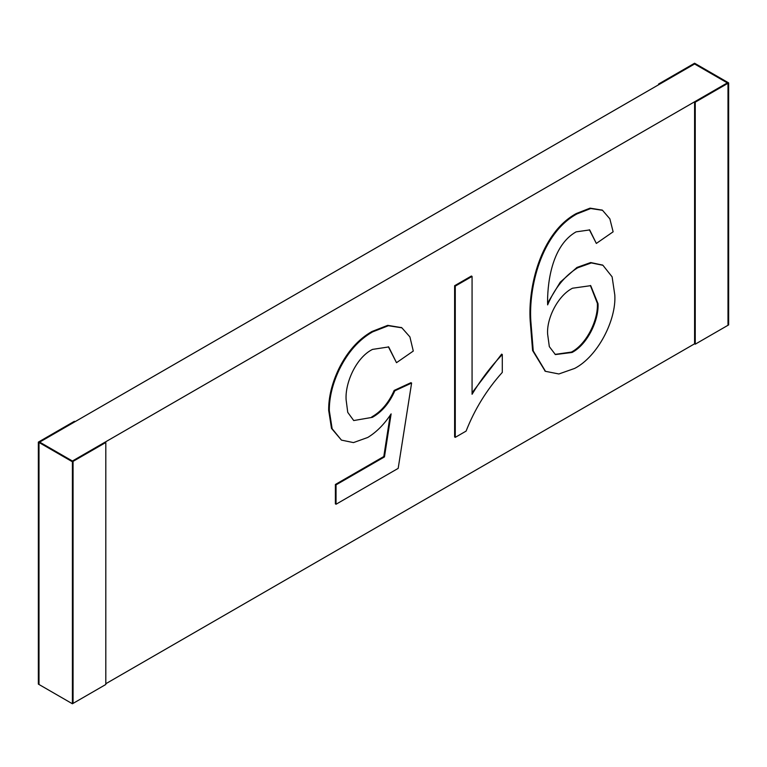 <?xml version="1.0" encoding="UTF-8"?>
<svg xmlns="http://www.w3.org/2000/svg" width="767" height="767" viewBox="0 0 767 767"><rect width="100%" height="100%" fill="white"/><g stroke="black" fill="none" stroke-linecap="round" stroke-linejoin="round"><path stroke-width="1.15" d="M105.808 442.482L105.156 442.108L72.405 461.015L727.337 82.894L694.595 63.987L39.663 442.108L73.057 461.389L73.057 703.397L105.808 684.49L105.808 442.482L73.057 461.389L39.663 442.108L39.002 442.482L72.405 461.772L72.405 703.77L39.002 684.49L39.002 442.482L39.002 684.49L38.35 684.106L38.35 442.108L74.37 421.313L75.022 421.687L39.002 442.482L38.35 442.108M695.247 344.182L695.247 102.174L727.998 83.267L727.998 325.275L728.65 324.892L728.65 82.894L727.998 83.267L727.998 325.275L695.247 344.182L694.595 343.798L105.808 683.733M372.494 349.407L388.687 346.943L396.501 362.695L413.288 351.056L409.904 336.895L401.87 327.816L388.39 325.726L372.589 331.89C358.898 339.695 347.825 352.216 339.35 369.445C332.533 383.864 329.196 397.613 329.321 410.69L332.14 428.734L341.44 440.114L353.472 442.597L367.767 437.458C376.52 432.118 384.305 424.256 391.122 413.883L384.459 456.911L336.042 484.859L336.042 504.245L398.178 468.378L411.611 383.049L394.823 390.806C389.454 403.049 381.985 411.889 372.407 417.325L353.721 420.556L347.748 412.358L346.118 399.837C344.92 383.097 356.109 357.499 372.494 349.407M396.501 362.695L388.361 346.761M372.407 417.325L371.755 416.941C381.333 411.495 388.802 402.656 394.161 390.432L394.823 390.806M411.611 383.049L410.959 382.675L394.161 390.432M336.042 504.245L335.39 503.871L335.39 484.476L336.042 484.859M384.459 456.911L383.797 456.528L335.39 484.476M390.202 415.206L383.797 456.528M329.321 410.69L328.669 410.307L331.497 428.389L341.44 440.114M339.35 369.445L338.698 369.071C331.881 383.49 328.544 397.229 328.669 410.307M372.589 331.89L371.937 331.517C358.247 339.311 347.163 351.832 338.698 369.071M401.544 327.634L387.738 325.352L371.937 331.517M590.379 285.477L597.359 303.329C598.356 319.59 586.88 344 571.434 352.072L555.068 354.383M589.363 229.745L596.333 243.436L589.689 229.927L576.084 231.864C552.719 245.104 547.696 280.06 547.561 301.23L547.638 304.882C554.694 288.219 564.685 275.861 577.628 267.817L576.976 267.434L560.255 282.16L547.59 303.09M602.603 265.094L590.695 262.544L576.976 267.434M602.191 210.12L590.082 208.145L576.295 213.533C540.16 233.235 527.917 288.008 530.189 320.779L532.595 350.529L545.174 371.132M572.096 352.456C587.532 344.383 599.008 319.973 598.02 303.703L590.715 285.66L572.508 288.219C557.791 295.65 546.42 318.679 547.638 334.239L549.325 346.626L555.385 354.575L572.096 352.456L571.434 352.072M598.02 303.703L597.359 303.329M576.295 213.533L576.947 213.916L590.743 208.519L602.517 210.311L609.851 218.825L613.13 231.807L596.333 243.436M577.628 267.817L591.347 262.928L602.929 265.286L612.114 276.839L614.808 295.036C616.428 319.964 597.838 356.415 574.665 368.419L558.865 373.97L545.49 371.324L533.247 350.912L530.841 321.152L530.189 320.779M530.841 321.152C528.568 288.382 540.812 233.609 576.947 213.916M728.65 82.894L695.247 63.603L694.595 63.987L727.998 83.267L727.337 82.894L694.595 101.8L695.247 102.174M658.575 84.782L658.575 84.025L694.595 63.23L695.247 63.603L659.227 84.399L658.575 84.025M472.069 394.267L472.069 276.408L455.272 286.101L455.272 437.353L466.087 431.112C474.687 409.252 486.757 389.684 502.299 372.388L502.299 354.517C491.033 366.329 480.957 379.579 472.069 394.267M472.069 276.408L471.408 276.024L454.62 285.717L455.272 286.101M502.299 354.517L501.637 354.133L472.069 392.781M455.272 437.353L454.62 436.969L454.62 285.717M694.595 343.798L694.595 101.8M72.405 703.77L73.057 703.397L73.057 461.389L72.405 461.772M401.87 327.816L401.218 327.432M602.517 210.311L601.865 209.928M602.929 265.286L602.277 264.903M545.49 371.324L544.838 370.94"/></g></svg>
